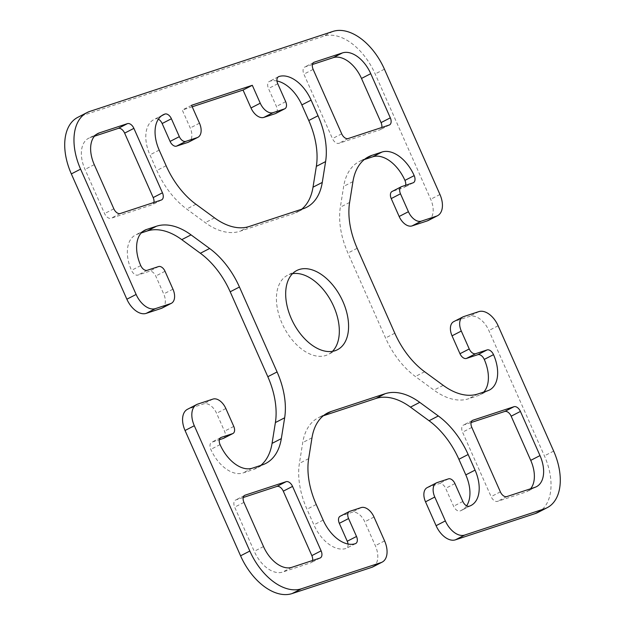 <?xml version="1.0" encoding="UTF-8"?>
<svg xmlns="http://www.w3.org/2000/svg" width="625" height="625" viewBox="0 0 625 625"><rect width="100%" height="100%" fill="white"/><g stroke="black" fill="none" stroke-linecap="round" stroke-linejoin="round"><path stroke-width="0.47" stroke-dasharray="3.12 2.34" d="M158.375 119.172A6.547 3.969 62.8 0 0 155.703 118.805A32.727 19.836 62.8 0 0 153.945 119.539A32.727 19.836 62.8 0 0 149.938 154.883L156.852 170.492A65.461 39.672 62.8 0 0 186.68 209.031L205.258 222.641A65.461 39.672 62.8 0 0 239.859 231.281L293.906 213.5A65.461 39.672 62.8 0 0 297.422 212.031A65.461 39.672 62.8 0 0 301.703 209.211M276.969 80.984A32.727 19.836 62.8 0 0 269.641 81.32A6.547 3.969 62.8 0 0 269.289 81.469A6.547 3.969 62.8 0 0 268.484 88.531L276.422 106.438A6.547 3.969 -117.2 0 1 275.617 113.508M192.219 106.789L182.289 110.055L190.227 127.961A13.094 7.938 -117.2 0 1 188.617 142.094M191.547 105.289L182.289 110.055M312.445 64.5L305.039 66.938A6.547 3.969 62.8 0 0 304.688 67.086A6.547 3.969 62.8 0 0 303.891 74.156L332.445 138.602A6.547 3.969 62.8 0 0 338.891 143.32L379.906 129.82A6.547 3.969 62.8 0 0 380.258 129.68A6.547 3.969 62.8 0 0 381.758 127.492M243.242 497.508L235.836 499.945A6.547 3.969 62.8 0 0 235.484 500.094A6.547 3.969 62.8 0 0 234.68 507.156L254.25 551.32A28.805 17.453 62.8 0 0 282.594 572.078L310.695 562.828A6.547 3.969 62.8 0 0 311.047 562.68A6.547 3.969 62.8 0 0 312.555 560.5M471.109 422.539L463.703 424.977A6.547 3.969 62.8 0 0 463.352 425.125A6.547 3.969 62.8 0 0 462.547 432.195L491.109 496.641A6.547 3.969 62.8 0 0 497.555 501.359L525.656 492.109A28.805 17.453 62.8 0 0 527.203 491.461A28.805 17.453 62.8 0 0 530.562 488.773M94.438 136.227L90.086 137.656A28.805 17.453 62.8 0 0 88.539 138.305A28.805 17.453 62.8 0 0 85.008 169.406L104.578 213.57A6.547 3.969 62.8 0 0 111.023 218.289L152.039 204.789A6.547 3.969 62.8 0 0 152.391 204.641A6.547 3.969 62.8 0 0 153.891 202.461M292.508 273.664A44.516 26.977 62.8 0 0 287.5 275.305A44.516 26.977 62.8 0 0 283.891 327.227A44.516 26.977 62.8 0 0 328.242 354.461A44.516 26.977 62.8 0 0 332.492 351.336M348.031 544.016A6.547 3.969 -117.2 0 1 346.453 548.305A6.547 3.969 -117.2 0 1 346.102 548.445A32.727 19.836 -117.2 0 1 313.891 524.859L306.977 509.25A65.461 39.672 -117.2 0 1 299.398 463.398L302.727 442.578A65.461 39.672 -117.2 0 1 318.32 417.742A65.461 39.672 -117.2 0 1 321.836 416.266L323.297 415.789M466.625 505.828A32.727 19.836 -117.2 0 1 461.797 510.227A32.727 19.836 -117.2 0 1 460.031 510.961A6.547 3.969 -117.2 0 1 453.594 506.25L445.656 488.344A6.547 3.969 62.8 0 0 439.219 483.625L427.82 487.375A13.094 7.938 62.8 0 0 427.117 487.672M537.992 512.414A52.367 31.734 62.8 0 0 544.406 455.859L488.875 330.547A19.641 11.898 62.8 0 0 469.547 316.391L454.352 321.391A13.094 7.938 62.8 0 0 453.648 321.688M483.773 392.039A32.727 19.836 -117.2 0 1 480.25 394.758A32.727 19.836 -117.2 0 1 478.492 395.5L468.555 398.766A65.461 39.672 -117.2 0 1 433.961 390.125L415.375 376.508A65.461 39.672 -117.2 0 1 385.555 337.977L347.922 253.055A65.461 39.672 -117.2 0 1 340.344 207.203L343.672 186.383A65.461 39.672 -117.2 0 1 359.266 161.547A65.461 39.672 -117.2 0 1 362.781 160.07L364.242 159.594M405.625 185.281A6.547 3.969 -117.2 0 1 404.125 187.461A6.547 3.969 -117.2 0 1 403.773 187.609L392.383 191.359A6.547 3.969 62.8 0 0 392.031 191.508M428.289 220.477A19.641 11.898 62.8 0 0 430.695 199.266L375.164 73.953A52.367 31.734 62.8 0 0 323.625 36.211L80.562 116.172A52.367 31.734 62.8 0 0 77.75 117.352M162.094 308.086A13.094 7.938 62.8 0 0 163.695 293.945L155.758 276.039A6.547 3.969 62.8 0 0 149.32 271.32L137.922 275.07A6.547 3.969 -117.2 0 1 131.484 270.352A32.727 19.836 -117.2 0 1 135.492 235.008A32.727 19.836 -117.2 0 1 137.25 234.273L141.227 232.961M260.758 465.406A65.461 39.672 -117.2 0 1 256.477 468.227A65.461 39.672 -117.2 0 1 252.953 469.695L243.023 472.961A32.727 19.836 -117.2 0 1 210.812 449.375A6.547 3.969 -117.2 0 1 211.617 442.305A6.547 3.969 -117.2 0 1 211.969 442.156L219.375 439.719M223.711 438.258A6.547 3.969 62.8 0 0 224.516 431.195L216.578 413.289A13.094 7.938 62.8 0 0 203.695 403.852L188.508 408.852A19.641 11.898 62.8 0 0 187.453 409.297M372.922 566.875A19.641 11.898 62.8 0 0 375.328 545.672L364.75 521.797A13.094 7.938 62.8 0 0 351.867 512.367L340.477 516.109A6.547 3.969 62.8 0 0 340.125 516.258M249.117 226.516L239.859 231.281M303.164 208.734L293.906 213.5M278.227 76.898L269.641 81.32M277.75 83.766L268.484 88.531M285.68 101.672L276.422 106.438M199.484 123.188L190.227 127.961M161.586 115.773L155.703 118.805M159.195 150.117L149.938 154.883M166.117 165.727L156.852 170.492M195.938 204.258L186.68 209.031M214.523 217.867L205.258 222.641M313.625 62.516L305.039 66.938M313.148 69.383L303.891 74.156M341.711 133.836L332.445 138.602M348.148 138.555L338.891 143.32M389.164 125.055L379.906 129.82M291.852 567.312L282.594 572.078M263.508 546.555L254.25 551.32M319.961 558.062L310.695 562.828M244.414 495.523L235.836 499.945M243.938 502.391L234.68 507.156M472.289 420.555L463.703 424.977M471.812 427.422L462.547 432.195M500.367 491.875L491.109 496.641M506.812 496.594L497.555 501.359M534.914 487.344L525.656 492.109M94.266 164.641L85.008 169.406M96.367 134.422L90.086 137.656M113.836 208.805L104.578 213.57M120.281 213.516L111.023 218.289M161.297 200.023L152.039 204.789M324.336 414.984L321.836 416.266M469.297 506.195L460.031 510.961M462.852 501.477L453.594 506.25M454.922 483.578L445.656 488.344M448.477 478.859L439.219 483.625M437.086 482.609L427.82 487.375M553.664 451.094L544.406 455.859M498.133 325.781L488.875 330.547M478.805 311.625L469.547 316.391M463.609 316.625L454.352 321.391M487.75 390.727L478.492 395.5M477.82 394L468.555 398.766M443.219 385.352L433.961 390.125M424.633 371.742L415.375 376.508M394.812 333.211L385.555 337.977M357.18 248.289L347.922 253.055M349.609 202.438L340.344 207.203M352.938 181.617L343.672 186.383M365.281 158.781L362.781 160.07M413.031 182.844L403.773 187.609M401.641 186.594L392.383 191.359M439.953 194.5L430.695 199.266M384.422 69.188L375.164 73.953M332.883 31.438L323.625 36.211M89.828 111.406L80.562 116.172M172.953 289.18L163.695 293.945M165.023 271.273L155.758 276.039M158.578 266.555L149.32 271.32M147.188 270.305L137.922 275.07M140.742 265.586L131.484 270.352M143.133 231.242L137.25 234.273M262.219 464.93L252.953 469.695M252.281 468.195L243.023 472.961M220.07 444.609L210.812 449.375M220.547 437.734L211.969 442.156M233.773 426.422L224.516 431.195M225.844 408.523L216.578 413.289M212.953 399.086L203.695 403.852M197.766 404.086L188.508 408.852M384.586 540.906L375.328 545.672M374.008 517.031L364.75 521.797M361.125 507.602L351.867 512.367M349.734 511.344L340.477 516.109M355.359 543.68L346.102 548.445M323.148 520.094L313.891 524.859M316.234 504.484L306.977 509.25M308.656 458.633L299.398 463.398M311.984 437.812L302.727 442.578M306.68 207.258L297.422 212.031M278.547 76.695L269.289 81.469M163.203 114.773L153.945 119.539M313.953 62.32L304.688 67.086M389.516 124.906L380.258 129.68M320.312 557.914L311.047 562.68M244.742 495.32L235.484 500.094M472.609 420.359L463.352 425.125M536.461 486.695L527.203 491.461M97.797 133.539L88.539 138.305M161.648 199.875L152.391 204.641M296.758 270.539L287.5 275.305M337.5 349.695L328.242 354.461M471.055 505.461L461.797 510.227M489.508 389.992L480.25 394.758M368.523 156.773L359.266 161.547M413.383 182.695L404.125 187.461M144.75 230.242L135.492 235.008M265.734 463.453L256.477 468.227M220.875 437.539L211.617 442.305M355.711 543.531L346.453 548.305M327.578 412.969L318.32 417.742"/><path stroke-width="0.94" d="M303.164 208.734L249.117 226.516A65.461 39.672 -117.2 0 1 214.523 217.867L195.938 204.258A65.461 39.672 -117.2 0 1 166.117 165.727L159.195 150.117A32.727 19.836 -117.2 0 1 163.203 114.773A32.727 19.836 -117.2 0 1 164.969 114.039A6.547 3.969 -117.2 0 1 171.406 118.75L179.344 136.656A6.547 3.969 62.8 0 0 185.781 141.375L197.18 137.625A13.094 7.938 62.8 0 0 197.883 137.328A13.094 7.938 62.8 0 0 199.484 123.188L191.547 105.289L252.312 85.297L260.25 103.203A13.094 7.938 62.8 0 0 273.133 112.633L284.523 108.891A6.547 3.969 62.8 0 0 284.875 108.742A6.547 3.969 62.8 0 0 285.68 101.672L277.75 83.766A6.547 3.969 -117.2 0 1 278.547 76.695A6.547 3.969 -117.2 0 1 278.898 76.555A32.727 19.836 -117.2 0 1 311.109 100.141L318.023 115.75A65.461 39.672 -117.2 0 1 325.602 161.602L322.273 182.422A65.461 39.672 -117.2 0 1 306.68 207.258A65.461 39.672 -117.2 0 1 303.164 208.734M301.703 209.211A65.461 39.672 62.8 0 0 313.016 187.188L316.344 166.367A65.461 39.672 62.8 0 0 308.766 120.516L301.852 104.906A32.727 19.836 62.8 0 0 276.969 80.984M284.875 108.742L275.617 113.508A6.547 3.969 -117.2 0 1 275.266 113.656L263.875 117.398A13.094 7.938 -117.2 0 1 250.992 107.969L243.055 90.062L192.219 106.789M252.312 85.297L243.055 90.062M197.883 137.328L188.617 142.094A13.094 7.938 -117.2 0 1 187.914 142.391L176.523 146.141A6.547 3.969 -117.2 0 1 170.078 141.422L162.148 123.523A6.547 3.969 62.8 0 0 158.375 119.172M381.758 127.492A6.547 3.969 62.8 0 0 381.062 122.609L361.492 78.445A28.805 17.453 62.8 0 0 333.148 57.688L312.445 64.5M314.305 62.172L342.406 52.922A28.805 17.453 -117.2 0 1 370.75 73.68L390.32 117.844A6.547 3.969 -117.2 0 1 389.516 124.906A6.547 3.969 -117.2 0 1 389.164 125.055L348.148 138.555A6.547 3.969 -117.2 0 1 341.711 133.836L313.148 69.383A6.547 3.969 -117.2 0 1 313.953 62.32A6.547 3.969 -117.2 0 1 314.305 62.172L313.625 62.516M291.852 567.312A28.805 17.453 -117.2 0 1 263.508 546.555L243.938 502.391A6.547 3.969 -117.2 0 1 244.742 495.32A6.547 3.969 -117.2 0 1 245.094 495.18L286.109 481.68A6.547 3.969 -117.2 0 1 292.555 486.398L321.109 550.844A6.547 3.969 -117.2 0 1 320.312 557.914A6.547 3.969 -117.2 0 1 319.961 558.062L291.852 567.312M312.555 560.5A6.547 3.969 62.8 0 0 311.852 555.617L283.289 491.164A6.547 3.969 62.8 0 0 276.852 486.445L243.242 497.508M513.977 406.711A6.547 3.969 -117.2 0 1 520.422 411.43L539.992 455.594A28.805 17.453 -117.2 0 1 536.461 486.695A28.805 17.453 -117.2 0 1 534.914 487.344L506.812 496.594A6.547 3.969 -117.2 0 1 500.367 491.875L471.812 427.422A6.547 3.969 -117.2 0 1 472.609 420.359A6.547 3.969 -117.2 0 1 472.961 420.211L513.977 406.711L504.719 411.484L471.109 422.539M530.562 488.773A28.805 17.453 62.8 0 0 530.734 460.359L511.164 416.195A6.547 3.969 62.8 0 0 504.719 411.484M94.266 164.641A28.805 17.453 -117.2 0 1 97.797 133.539A28.805 17.453 -117.2 0 1 99.344 132.891L127.445 123.641A6.547 3.969 -117.2 0 1 133.891 128.359L162.453 192.805A6.547 3.969 -117.2 0 1 161.648 199.875A6.547 3.969 -117.2 0 1 161.297 200.023L120.281 213.516A6.547 3.969 -117.2 0 1 113.836 208.805L94.266 164.641M153.891 202.461A6.547 3.969 62.8 0 0 153.188 197.578L124.633 133.125A6.547 3.969 62.8 0 0 118.188 128.406L94.438 136.227M332.492 351.336A44.516 26.977 62.8 0 0 333.695 306.391A44.516 26.977 62.8 0 0 292.508 273.664M342.953 301.617A44.516 26.977 -117.2 0 1 337.5 349.695A44.516 26.977 -117.2 0 1 293.148 322.461A44.516 26.977 -117.2 0 1 296.758 270.539A44.516 26.977 -117.2 0 1 342.953 301.617M323.297 415.789L375.883 398.484A65.461 39.672 -117.2 0 1 410.477 407.133L429.063 420.742A65.461 39.672 -117.2 0 1 458.883 459.273L465.805 474.883A32.727 19.836 -117.2 0 1 466.625 505.828M331.094 411.5L385.141 393.719A65.461 39.672 -117.2 0 1 419.742 402.359L438.32 415.969A65.461 39.672 -117.2 0 1 468.148 454.508L475.063 470.117A32.727 19.836 -117.2 0 1 471.055 505.461A32.727 19.836 -117.2 0 1 469.297 506.195A6.547 3.969 -117.2 0 1 462.852 501.477L454.922 483.578A6.547 3.969 62.8 0 0 448.477 478.859L437.086 482.609A13.094 7.938 62.8 0 0 436.383 482.906A13.094 7.938 62.8 0 0 434.773 497.039L445.352 520.914A19.641 11.898 62.8 0 0 464.68 535.062L544.438 508.828A52.367 31.734 62.8 0 0 547.25 507.648A52.367 31.734 62.8 0 0 553.664 451.094L498.133 325.781A19.641 11.898 62.8 0 0 478.805 311.625L463.609 316.625A13.094 7.938 62.8 0 0 462.906 316.914A13.094 7.938 62.8 0 0 461.305 331.055L469.242 348.961A6.547 3.969 62.8 0 0 475.68 353.68L487.078 349.93A6.547 3.969 -117.2 0 1 493.516 354.648A32.727 19.836 -117.2 0 1 489.508 389.992A32.727 19.836 -117.2 0 1 487.75 390.727L477.82 394A65.461 39.672 -117.2 0 1 443.219 385.352L424.633 371.742A65.461 39.672 -117.2 0 1 394.812 333.211L357.18 248.289A65.461 39.672 -117.2 0 1 349.609 202.438L352.938 181.617A65.461 39.672 -117.2 0 1 368.523 156.773A65.461 39.672 -117.2 0 1 372.047 155.305L381.977 152.039A32.727 19.836 -117.2 0 1 414.188 175.625A6.547 3.969 -117.2 0 1 413.383 182.695A6.547 3.969 -117.2 0 1 413.031 182.844L401.641 186.594A6.547 3.969 62.8 0 0 401.289 186.742A6.547 3.969 62.8 0 0 400.484 193.805L408.422 211.711A13.094 7.938 62.8 0 0 421.305 221.148L436.492 216.148A19.641 11.898 62.8 0 0 437.547 215.703A19.641 11.898 62.8 0 0 439.953 194.5L384.422 69.188A52.367 31.734 62.8 0 0 332.883 31.438L89.828 111.406A52.367 31.734 62.8 0 0 87.008 112.586A52.367 31.734 62.8 0 0 80.594 169.141L136.125 294.453A19.641 11.898 62.8 0 0 155.453 308.609L170.648 303.609A13.094 7.938 62.8 0 0 171.352 303.312A13.094 7.938 62.8 0 0 172.953 289.18L165.023 271.273A6.547 3.969 62.8 0 0 158.578 266.555L147.188 270.305A6.547 3.969 -117.2 0 1 140.742 265.586A32.727 19.836 -117.2 0 1 144.75 230.242A32.727 19.836 -117.2 0 1 146.508 229.5L156.445 226.234A65.461 39.672 -117.2 0 1 191.039 234.875L209.625 248.492A65.461 39.672 -117.2 0 1 239.445 287.023L277.078 371.945A65.461 39.672 -117.2 0 1 284.656 417.797L281.328 438.617A65.461 39.672 -117.2 0 1 265.734 463.453A65.461 39.672 -117.2 0 1 262.219 464.93L252.281 468.195A32.727 19.836 -117.2 0 1 220.07 444.609A6.547 3.969 -117.2 0 1 220.875 437.539A6.547 3.969 -117.2 0 1 221.227 437.391L232.617 433.641A6.547 3.969 62.8 0 0 232.969 433.492A6.547 3.969 62.8 0 0 233.773 426.422L225.844 408.523A13.094 7.938 62.8 0 0 212.953 399.086L197.766 404.086A19.641 11.898 62.8 0 0 196.711 404.523A19.641 11.898 62.8 0 0 194.305 425.734L249.836 551.047A52.367 31.734 62.8 0 0 301.375 588.789L381.125 562.555A19.641 11.898 62.8 0 0 382.18 562.109A19.641 11.898 62.8 0 0 384.586 540.906L374.008 517.031A13.094 7.938 62.8 0 0 361.125 507.602L349.734 511.344A6.547 3.969 62.8 0 0 349.383 511.492A6.547 3.969 62.8 0 0 348.578 518.562L356.516 536.469A6.547 3.969 -117.2 0 1 355.711 543.531A6.547 3.969 -117.2 0 1 355.359 543.68A32.727 19.836 -117.2 0 1 323.148 520.094L316.234 504.484A65.461 39.672 -117.2 0 1 308.656 458.633L311.984 437.812A65.461 39.672 -117.2 0 1 327.578 412.969A65.461 39.672 -117.2 0 1 331.094 411.5L324.336 414.984M436.383 482.906L427.117 487.672A13.094 7.938 62.8 0 0 425.516 501.813L436.094 525.68A19.641 11.898 62.8 0 0 455.422 539.828L535.172 513.594A52.367 31.734 62.8 0 0 537.992 512.414L547.25 507.648M462.906 316.914L453.648 321.688A13.094 7.938 62.8 0 0 452.047 335.82L459.977 353.727A6.547 3.969 62.8 0 0 466.422 358.445L477.812 354.695A6.547 3.969 -117.2 0 1 484.258 359.414A32.727 19.836 -117.2 0 1 483.773 392.039M364.242 159.594L372.719 156.805A32.727 19.836 -117.2 0 1 404.93 180.391A6.547 3.969 -117.2 0 1 405.625 185.281M401.289 186.742L392.031 191.508A6.547 3.969 62.8 0 0 391.227 198.578L399.156 216.477A13.094 7.938 62.8 0 0 412.047 225.914L427.234 220.914A19.641 11.898 62.8 0 0 428.289 220.477L437.547 215.703M87.008 112.586L77.75 117.352A52.367 31.734 62.8 0 0 71.336 173.906L126.867 299.219A19.641 11.898 62.8 0 0 146.195 313.375L161.391 308.375A13.094 7.938 62.8 0 0 162.094 308.086L171.352 303.312M141.227 232.961L147.18 231A65.461 39.672 -117.2 0 1 181.781 239.648L200.367 253.258A65.461 39.672 -117.2 0 1 230.188 291.789L267.82 376.711A65.461 39.672 -117.2 0 1 275.391 422.562L272.062 443.383A65.461 39.672 -117.2 0 1 260.758 465.406M219.375 439.719L223.359 438.406A6.547 3.969 62.8 0 0 223.711 438.258L232.969 433.492M196.711 404.523L187.453 409.297A19.641 11.898 62.8 0 0 185.047 430.5L240.578 555.812A52.367 31.734 62.8 0 0 292.117 593.562L371.867 567.32A19.641 11.898 62.8 0 0 372.922 566.875L382.18 562.109M349.383 511.492L340.125 516.258A6.547 3.969 62.8 0 0 339.32 523.328L347.25 541.234A6.547 3.969 -117.2 0 1 348.031 544.016M322.273 182.422L313.016 187.188M325.602 161.602L316.344 166.367M318.023 115.75L308.766 120.516M311.109 100.141L301.852 104.906M278.898 76.555L278.227 76.898M284.523 108.891L275.266 113.656M273.133 112.633L263.875 117.398M260.25 103.203L250.992 107.969M197.18 137.625L187.914 142.391M185.781 141.375L176.523 146.141M179.344 136.656L170.078 141.422M171.406 118.75L162.148 123.523M164.969 114.039L161.586 115.773M342.406 52.922L333.148 57.688M390.32 117.844L381.062 122.609M370.75 73.68L361.492 78.445M321.109 550.844L311.852 555.617M292.555 486.398L283.289 491.164M286.109 481.68L276.852 486.445M245.094 495.18L244.414 495.523M520.422 411.43L511.164 416.195M472.961 420.211L472.289 420.555M539.992 455.594L530.734 460.359M99.344 132.891L96.367 134.422M162.453 192.805L153.188 197.578M133.891 128.359L124.633 133.125M127.445 123.641L118.188 128.406M385.141 393.719L375.883 398.484M419.742 402.359L410.477 407.133M438.32 415.969L429.063 420.742M468.148 454.508L458.883 459.273M475.063 470.117L465.805 474.883M434.773 497.039L425.516 501.813M445.352 520.914L436.094 525.68M464.68 535.062L455.422 539.828M544.438 508.828L535.172 513.594M461.305 331.055L452.047 335.82M469.242 348.961L459.977 353.727M475.68 353.68L466.422 358.445M487.078 349.93L477.812 354.695M493.516 354.648L484.258 359.414M372.047 155.305L365.281 158.781M381.977 152.039L372.719 156.805M414.188 175.625L404.93 180.391M400.484 193.805L391.227 198.578M408.422 211.711L399.156 216.477M421.305 221.148L412.047 225.914M436.492 216.148L427.234 220.914M80.594 169.141L71.336 173.906M136.125 294.453L126.867 299.219M155.453 308.609L146.195 313.375M170.648 303.609L161.391 308.375M146.508 229.5L143.133 231.242M156.445 226.234L147.18 231M191.039 234.875L181.781 239.648M209.625 248.492L200.367 253.258M239.445 287.023L230.188 291.789M277.078 371.945L267.82 376.711M284.656 417.797L275.391 422.562M281.328 438.617L272.062 443.383M221.227 437.391L220.547 437.734M232.617 433.641L223.359 438.406M194.305 425.734L185.047 430.5M249.836 551.047L240.578 555.812M301.375 588.789L292.117 593.562M381.125 562.555L371.867 567.32M348.578 518.562L339.32 523.328M356.516 536.469L347.25 541.234"/></g></svg>
